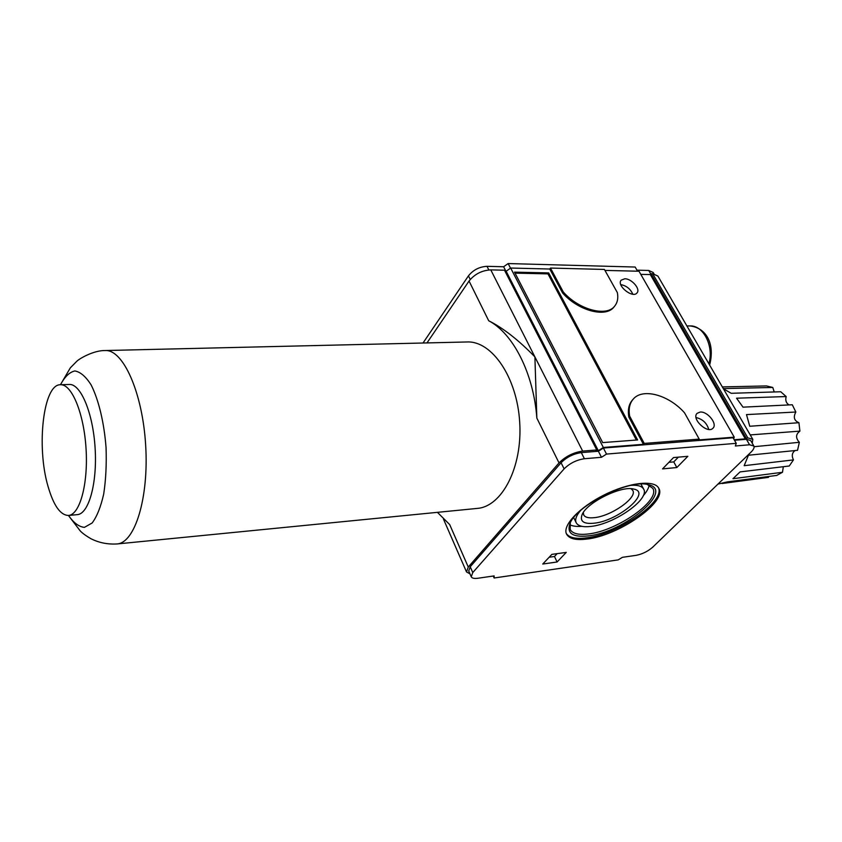 <?xml version="1.0" encoding="UTF-8"?>
<svg xmlns="http://www.w3.org/2000/svg" width="842" height="842" viewBox="0 0 842 842"><rect width="100%" height="100%" fill="white"/><g stroke="black" fill="none" stroke-linecap="round" stroke-linejoin="round"><path stroke-width="1.26" d="M624.775 278.776C631.605 278.576 640.751 289.038 637.047 292.879C632.858 298.826 616.228 285.522 621.154 280.175L624.775 278.776M614.828 305.93C617.544 302.457 618.386 298.015 617.354 292.606L604.409 269.44L550.489 268.061L563.266 291.953C578.896 309.898 606.871 317.202 614.828 305.93L614.081 306.856C606.124 318.129 578.159 310.845 562.54 292.9L549.784 269.019L510.673 268.04L506.137 271.24L505.011 271.208M629.669 416.18L644.235 443.418L699.218 439.114L684.525 412.812C668.822 394.94 642.667 387.688 633.237 399.119C629.595 403.339 628.406 409.023 629.669 416.18L628.858 417.085L643.404 444.313L603.346 447.47L510.673 268.04M628.858 417.085C627.606 409.928 628.795 404.244 632.437 400.024L633.237 399.119M733.677 438.84L734.235 437.156L698.365 439.977L699.218 439.114M734.235 437.156L639.004 271.24L604.945 270.398M700.155 412.054C707.543 411.159 717.773 424 712.963 428.199C707.68 434.367 691.093 418.811 697.092 413.348L700.155 412.054M637.626 439.945L548.668 272.913L514.515 272.145L602.683 442.597L637.626 439.945M603.346 447.47L598.325 450.68L595.926 450.88L596.746 449.965L582.653 451.091C573.413 452.449 565.54 456.396 559.025 462.921L536.838 418.074C533.628 373.353 513.062 333.4 488.697 320.749C503.305 328.117 518.704 340.168 534.902 356.903L490.781 269.882C481.866 270.398 474.625 274.113 469.047 281.028L426.978 342.926M536.838 418.074L534.902 356.903L582.653 451.091M559.025 462.921L468.268 567.045L466.521 571.95L469.973 573.855M437.419 512.346L449.67 524.545L468.268 567.045M596.746 449.965L504.495 270.208L490.781 269.882M768.609 476.477L768.483 477.361L722.026 483.518M754.095 446.702L799.342 442.313L797.542 450.302L748.433 455.238L744.17 465.689L793.459 459.9L789.27 465.994L740.076 471.899L732.972 478.709L782.481 472.278L776.703 475.425L727.309 481.887L717.942 484.118M799.342 442.313C795.501 438.008 795.69 434.283 799.9 431.125L750.738 434.872L750.769 435.84M799.9 431.125L798.932 422.705L749.759 426.262L746.496 414.601L795.848 412.022L792.301 404.76L743.002 407.16L736.561 398.203L786.175 396.55L780.755 391.762L731.214 393.298L723.457 388.836M723.31 388.594L772.767 387.457L766.483 385.931L722.331 386.91M789.08 404.928C786.154 403.192 785.186 400.392 786.175 396.55M798.932 422.705C794.132 420.737 793.101 417.179 795.848 412.022M774.23 391.972L772.767 387.457M782.481 472.278L783.334 466.7M793.459 459.9C791.48 455.88 792.027 452.754 795.111 450.533M637.562 271.208L635.173 267.04L508.136 263.557L503.621 266.756L487.013 266.325C479.403 266.756 473.215 269.924 468.457 275.85L423.021 343.02M653.971 273.818L653.192 272.482L648.719 270.461L636.962 270.166M549.163 557.236L554.478 556.499L557.183 553.636M557.078 561.993L542.753 564.035L551.868 554.373L566.256 552.394L557.078 561.993L554.478 556.499M668.906 462.332L673.758 461.89L678.368 457.143M676.821 467.542L662.549 468.889L673.516 457.574L687.851 456.311L676.821 467.542L673.758 461.89M586.769 539.08C618.438 535.838 667.517 501.853 658.77 488.255C654.56 479.582 629.184 482.392 604.261 494.907C579.275 507.305 562.098 525.671 566.571 534.144C569.171 538.764 575.907 540.417 586.769 539.08M566.308 533.523C569.213 537.712 575.833 539.164 586.19 537.891C617.281 534.702 665.559 501.748 658.423 487.665M588.095 535.912C623.764 532.544 675.231 490.012 648.224 484.666C629.648 478.824 576.096 505.579 569.908 523.682C566.677 533.407 572.728 537.48 588.095 535.912M570.297 522.861L570.181 529.492C572.507 533.639 578.517 535.133 588.221 533.975C616.649 531.155 660.696 500.569 652.803 488.36L647.319 484.476M643.183 495.801C646.603 491.896 648.603 488.349 649.203 485.171M569.739 524.755C572.644 526.176 576.686 526.703 581.854 526.324M580.496 510.61C576.233 515.63 574.802 519.672 576.191 522.714C578.096 526.103 582.98 527.334 590.842 526.429C614.102 524.229 650.161 499.106 643.656 489.118L640.994 484.076M573.707 517.62L576.191 522.714M643.656 489.118C642.004 486.181 637.857 484.908 631.216 485.318M593.905 523.219C617.775 521.114 651.908 492.581 633.889 489.107C621.48 485.202 586.127 502.853 581.969 514.988C579.812 521.419 583.79 524.166 593.905 523.219M583.338 512.504L583.695 514.915C585.074 517.367 588.611 518.283 594.284 517.662C611.26 516.146 637.573 497.727 632.795 490.454L631.047 488.718M636.373 440.04L547.963 273.871L515.03 273.145M548.668 272.913L547.963 273.871M620.764 284.575C626.437 285.733 630.458 288.943 632.816 294.205M696.05 417.548C702.617 419.084 706.838 423.042 708.732 429.431M550.489 268.061L549.784 269.019M563.266 291.953L562.54 292.9M644.235 443.418L643.404 444.313M584.401 458.732L581.306 452.617L598.378 451.238L603.388 448.028L733.056 437.766L736.245 443.334L606.514 454.08L601.483 457.29L584.401 458.732C576.486 459.921 569.718 463.31 564.119 468.878L472.772 572.571L471.246 576.77C472.015 578.243 474.235 578.738 477.898 578.254L494.117 575.907L494.117 577.991L618.175 559.888L622.375 557.33L636.142 555.341C642.372 554.099 647.919 551.363 652.771 547.132L750.948 452.196C753.611 449.554 754.59 447.491 753.864 446.007L749.58 444.776L735.35 445.986L736.245 443.334M734.477 440.25L746.401 439.282L750.696 440.534L753.864 446.007M472.772 572.571L470.225 566.771L468.72 570.992L471.246 576.77M470.225 566.771L561.077 462.742C566.655 457.164 573.402 453.785 581.306 452.617M752.232 443.208L752.811 439.356L747.822 437.882L745.307 438.861L734.192 439.756M752.811 439.356L657.886 276.05L652.676 273.713L651.045 273.682L650.308 274.576L640.794 274.355M598.325 450.68L506.137 271.24M746.17 438.019L651.045 273.682M745.307 438.861L650.308 274.576M510.505 268.156L508.136 263.557M505.926 271.229L503.621 266.756M494.117 577.991L493.244 576.033M601.483 457.29L598.378 451.238M606.514 454.08L603.388 448.028M105.239 350.535C123.058 349.304 142.54 392.383 145.655 445.134C148.981 497.875 134.888 543.006 117.049 543.953L477.277 508.41C502.011 506.6 522.608 467.236 519.703 422.295C517.114 377.332 491.886 340.757 467.121 341.968L105.239 350.535C93.715 350.261 79.001 358.755 76.569 361.523L70.36 367.807L60.424 384.741M48.068 486.497C53.604 505.589 60.403 515.23 68.465 515.451C79.748 514.883 88.294 484.192 86.052 448.775C83.968 413.348 71.749 383.92 60.477 384.741C43.247 383.963 36.227 446.828 48.068 486.497M68.465 515.451L77.254 514.651C88.673 514.083 97.346 483.497 95.114 448.218C93.041 412.938 80.706 383.636 69.297 384.457L60.477 384.741M488.697 320.749L469.047 281.028M747.822 437.882L652.676 273.713M708.88 363.765C714.163 346.294 703.344 325.096 689.935 325.928C705.207 327.612 715.426 342.441 709.638 365.081M749.58 444.776L746.401 439.282M650.771 274.008L648.719 270.461M488.844 269.945L487.013 266.325M470.246 279.46L468.457 275.85M564.119 468.878L561.077 462.742M68.518 515.441C73.622 522.84 78.916 526.818 84.41 527.376L92.178 522.956C96.967 516.504 100.808 506.863 103.703 494.033C105.871 479.761 106.65 464.268 106.05 447.555C104.124 422.537 98.651 399.803 91.115 384.899C85.821 376.574 80.4 371.922 74.854 370.954C69.476 372.175 64.697 376.774 60.529 384.741M443.45 519.061L466.521 571.95M686.893 325.959L689.935 325.928M117.049 543.953C107.618 544.511 98.903 542.753 90.883 538.691C86.252 536.007 82.726 533.46 80.337 531.049L68.412 515.451"/></g></svg>
